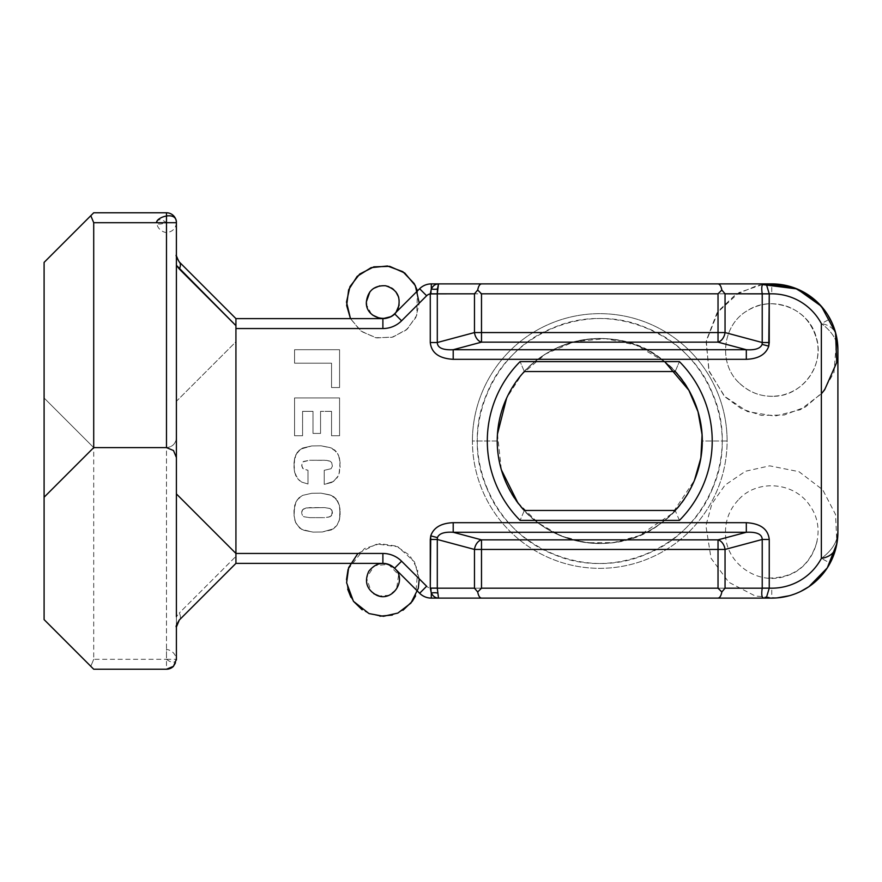 <?xml version="1.0" encoding="UTF-8"?>
<svg xmlns="http://www.w3.org/2000/svg" width="882" height="882" viewBox="0 0 882 882"><rect width="100%" height="100%" fill="white"/><g stroke="black" fill="none" stroke-linecap="round" stroke-linejoin="round"><path stroke-width="0.66" stroke-dasharray="4.41 3.31" d="M836.522 336.604C835.056 329.405 829.995 325.061 821.363 323.584C829.995 325.061 835.056 329.405 836.522 336.604M771.563 283.894L771.75 283.894A66.15 66.15 0 0 1 830.116 318.909A66.15 66.15 0 0 0 771.75 283.894L771.75 293.816L431.309 293.816L431.309 283.894L771.563 283.894M766.326 597.886L769.247 588.151M771.75 283.894L431.309 283.894A16.538 16.538 0 0 0 419.623 288.734L394.574 313.783L419.623 288.734L426.634 295.757L401.597 320.794L394.574 313.783A16.538 16.538 0 0 1 382.887 318.623L235.935 318.623L235.935 563.378L235.935 553.455L382.887 553.455L382.887 563.378L235.935 563.378L235.935 318.623L382.887 318.623L382.887 328.545L235.935 328.545L235.935 318.623L179.311 261.998L176.4 254.975L176.4 265.317L176.4 222.705L176.4 254.975L179.311 261.998L176.4 254.975M679.416 520.38L675.182 510.458L524.338 510.458L520.104 520.38L524.338 510.458L675.182 510.458C654.631 531.956 629.494 542.981 599.76 543.533C570.026 542.981 544.889 531.956 524.338 510.458C544.889 531.956 570.026 542.981 599.76 543.533C629.494 542.981 654.631 531.956 675.182 510.458L679.416 520.38M830.116 563.091A66.15 66.15 0 0 1 771.75 598.106A66.15 66.15 0 0 0 830.116 563.091L821.363 558.416C832.013 550.533 837.525 541.713 837.9 531.956C837.525 541.713 832.013 550.533 821.363 558.416L821.363 323.584L830.116 318.909M771.75 588.184A56.227 56.227 0 0 0 821.363 558.416A56.227 56.227 0 0 1 771.75 588.184L771.75 598.106L431.309 598.106L431.309 588.184L771.75 588.184L431.309 588.184A6.615 6.615 0 0 1 426.634 586.243L419.623 593.266L394.574 568.217L401.597 561.206L426.634 586.243L401.597 561.206A26.46 26.46 0 0 0 382.887 553.455L235.935 553.455L235.935 328.545L382.887 328.545A26.46 26.46 0 0 0 401.597 320.794L426.634 295.757A6.615 6.615 0 0 1 431.309 293.816L771.75 293.816A56.227 56.227 0 0 1 821.363 323.584A56.227 56.227 0 0 0 771.75 293.816M837.9 350.044C837.525 340.287 832.013 331.467 821.363 323.584C832.013 331.467 837.525 340.287 837.9 350.044L837.9 531.956L837.9 350.044M176.4 493.92L176.4 265.317L176.4 493.92L176.4 401.31L235.935 341.775L235.935 563.378L235.935 341.775L176.4 401.31L176.4 437.692C175.772 443.679 172.464 446.987 166.477 447.615L93.713 447.615L44.1 398.002L44.1 619.605L44.1 262.395L93.713 212.782L166.477 212.782L93.713 212.782L44.1 262.395L44.1 398.002L93.713 447.615L93.713 659.295L166.477 659.295L93.713 659.295L93.713 447.615L166.477 447.615L166.477 659.295L176.4 659.295L176.4 401.31L176.4 627.025L176.4 616.683L179.311 612.99A9.922 5.733 -135 0 1 179.311 620.002L176.4 627.025L179.311 620.002L235.935 563.378L382.887 563.378A16.538 16.538 0 0 1 394.574 568.217L419.623 593.266A16.538 16.538 0 0 0 431.309 598.106L771.507 598.106M93.713 669.217L166.477 669.217L93.713 669.217L90.802 666.307L93.713 669.217M44.1 619.605L90.802 666.307L44.1 619.605M93.713 659.295L90.802 666.307L93.713 659.295M176.4 627.025L176.4 437.692C175.772 443.679 172.464 446.987 166.477 447.615L166.477 659.295C179.222 669.085 179.222 651.445 166.477 649.373L166.477 669.217M294.555 349.713L339.57 349.713L294.555 349.713L294.555 363.186L294.555 349.713L294.555 363.186L331.544 363.186L294.555 363.186L331.544 363.186L331.544 387.529L331.544 363.186L331.544 387.529L339.57 387.529L339.57 349.713L339.57 387.529L339.57 349.713L294.555 349.713L339.57 349.713L339.57 387.529L331.544 387.529L339.57 387.529L331.544 387.529L331.544 363.186L294.555 363.186L294.555 349.713M524.338 371.543C544.889 350.044 570.026 339.019 599.76 338.468C629.494 339.019 654.631 350.044 675.182 371.543L524.338 371.543L675.182 371.543L679.416 361.62L675.182 371.543C654.631 350.044 629.494 339.019 599.76 338.468C570.026 339.019 544.889 350.044 524.338 371.543L520.104 361.62L524.338 371.543A102.532 102.532 0 0 1 702.293 441L727.099 441A127.339 127.339 0 0 1 599.76 568.339A127.339 127.339 0 0 1 472.421 441L497.228 441A102.532 102.532 0 0 0 675.182 510.458M700.914 457.747A102.532 102.532 0 0 1 695.589 477.482M685.689 496.93A102.532 102.532 0 0 1 497.228 441L472.421 441A127.339 127.339 0 0 0 599.76 568.339A127.339 127.339 0 0 0 727.099 441A127.339 127.339 0 0 0 599.76 313.661A127.339 127.339 0 0 0 472.421 441A127.339 127.339 0 0 1 599.76 313.661A127.339 127.339 0 0 1 727.099 441L702.293 441A102.532 102.532 0 0 0 521.846 374.343M821.363 323.584L821.363 558.416M309.538 460.261L326.483 460.36L329.978 461.132L331.654 462.543L332.393 466.137L331.092 468.706L324.212 470.315L324.212 484.361L333.451 481.473L338.148 476.015L339.427 472.476L340.055 462.377L338.633 455.63L336.042 451.397L330.044 447.571L320.949 445.796L311.732 445.95L300.663 449.103L297.267 452.411L294.687 458.089L294.004 463.116L294.687 472.476L298.072 479.18L301.721 482.101L307.994 484.009L307.994 470.249L304.136 469.445L302.46 468.033L301.721 464.428L303.022 461.87L309.538 460.261L324.587 460.261L309.538 460.261L303.551 461.44L302.184 463.017L301.699 465.961L303.419 469.037L307.994 470.249L307.994 484.009L307.994 470.249L307.994 484.009L301.721 482.101L298.072 479.18L299.792 480.833L295.481 474.935L296.628 477.195L294.687 472.476L294.059 468.199L294.687 472.476L294.004 463.116L294.059 468.199L294.687 458.089L294.004 463.116L295.977 454.55L295.018 456.931L297.267 452.411L295.977 454.55L300.663 449.103L298.844 450.581L302.669 448.023L300.663 449.103L311.732 445.95L302.669 448.023L311.732 445.95L320.949 445.796L311.732 445.95L320.949 445.796L330.044 447.571L320.949 445.796L331.445 448.023L336.042 451.397L334.333 449.743L338.633 455.63L337.486 453.381L339.427 458.089L340.055 462.377L339.427 458.089L340.11 467.46L340.055 462.377L339.107 473.645L336.858 478.154L338.148 476.015L333.451 481.473L335.27 479.995L331.445 482.553L333.451 481.473L324.212 484.361L331.445 482.553L324.212 484.361L324.212 470.315L324.212 484.361L324.212 470.315L331.092 468.706L332.393 466.137L331.654 462.543L329.978 461.132L326.483 460.36L329.978 461.132L324.587 460.261L309.538 460.261M294.555 435.752L302.57 435.752L302.57 411.354L313.011 411.354L313.011 433.426L320.552 433.426L320.552 411.354L331.544 411.354L331.544 435.752L339.57 435.752L339.57 397.925L294.555 397.925L294.555 435.752L302.57 435.752L294.555 435.752L294.555 397.925L294.555 435.752L294.555 397.925L339.57 397.925L294.555 397.925L339.57 397.925L339.57 435.752L339.57 397.925L339.57 435.752L331.544 435.752L339.57 435.752M294.059 515.54L294.687 505.441L297.267 499.763L302.669 495.364L311.732 493.292L320.949 493.148L330.044 494.912L320.949 493.148L311.732 493.292L302.669 495.364L298.844 497.922L295.977 501.902L294.687 505.441L294.059 515.54L295.481 522.287L299.792 528.175L304.07 530.347L313.165 532.122L322.393 531.967L333.451 528.825L336.858 525.507L339.427 519.829L336.858 525.507L333.451 528.825L322.393 531.967L313.165 532.122L304.07 530.347L299.792 528.175L295.481 522.287L294.059 515.54L294.004 510.458L295.977 501.902L298.844 497.922L302.669 495.364L311.732 493.292L320.949 493.148L331.445 495.364L320.949 493.148L311.732 493.292L302.669 495.364L298.844 497.922L295.977 501.902L294.687 505.441L294.059 515.54L294.687 519.829L296.628 524.536L301.721 529.454L313.165 532.122L322.393 531.967L331.445 529.895L336.858 525.507L339.107 520.986L340.11 514.801L339.427 505.441L336.042 498.738L330.044 494.912L334.333 497.084L332.404 495.816L336.042 498.738L334.333 497.084L338.633 502.983L337.486 500.722L339.427 505.441L340.055 509.719L339.427 505.441L340.11 514.801L340.055 509.719L339.427 519.829L340.11 514.801M179.311 261.998L235.935 318.623L235.935 563.378L179.311 620.002A9.922 5.733 45 0 0 179.311 612.99L235.935 556.366L179.311 612.99M166.477 212.782C172.464 213.411 175.772 216.718 176.4 222.705C175.772 216.718 172.464 213.411 166.477 212.782M173.489 666.307A9.922 9.922 0 0 0 176.378 659.979M331.555 515.518L332.26 511.218L329.978 508.473L324.587 507.602L330.122 508.539L332.26 511.218L331.555 515.518L327.861 517.337L331.092 516.058L332.393 513.489L332.007 510.524L329.978 508.473L324.587 507.602L309.803 507.602L304.136 508.473L302.184 510.358L301.699 513.302L302.559 509.741L306.252 507.922L324.587 507.602L329.978 508.473L331.654 509.884L332.459 512.729L331.93 514.912L329.978 516.786L324.587 517.657L309.803 517.657L304.136 516.786L309.803 517.657L324.587 517.657M769.247 293.849L766.326 284.114M486.743 487.933C510.259 548.968 586.949 580.654 646.693 554.017C707.728 530.501 739.414 453.822 712.777 394.067C689.261 333.032 612.582 301.346 552.827 327.983C491.792 351.499 460.106 428.178 486.743 487.933M712.777 487.933C739.414 428.178 707.728 351.499 646.693 327.983C586.938 301.346 510.259 333.032 486.743 394.067C460.106 453.822 491.792 530.501 552.827 554.017C612.571 580.654 689.261 548.968 712.777 487.933M331.544 435.752L331.544 411.354L331.544 435.752M331.544 411.354L320.552 411.354L331.544 411.354M320.552 411.354L320.552 433.426L320.552 411.354L320.552 433.426L313.011 433.426L320.552 433.426M313.011 433.426L313.011 411.354L313.011 433.426L313.011 411.354L302.57 411.354L313.011 411.354M302.57 411.354L302.57 435.752L302.57 411.354M301.655 512.541L301.721 511.781L301.655 512.541M301.699 513.302L302.46 515.386M303.419 516.389L303.992 516.72L303.419 516.389M322.393 531.967L313.165 532.122L304.07 530.347M324.587 507.602L306.252 507.922L303.022 509.212L301.721 511.781M497.481 433.79A102.532 102.532 0 0 1 506.455 398.499M176.4 222.705C175.805 228.537 172.497 231.845 166.477 232.627C153.733 230.555 153.733 212.915 166.477 222.705C160.458 224.491 157.15 224.491 156.555 222.705M771.75 303.739C795.553 305.348 810.668 317.652 817.085 340.628M739.006 499.212C757.737 478.783 795.707 481.881 810.845 507.15C827.338 531.185 814.086 567.986 786.06 575.99C758.674 585.99 726.327 564.006 725.533 534.867C724.916 521.053 729.414 509.168 739.006 499.212M776.943 597.908L755.301 596.023L728.786 582.252L711.035 558.229L705.898 525.727L711.895 503.787L724.971 485.177L745.477 471.242L769.677 465.839L798.971 471.672L822.719 489.786L835.552 514.504L836.897 543.422M800.658 591.458L789.203 595.758M373.88 593.784L371.19 591.613L366.482 577.842L374.464 565.682L388.488 564.359L398.609 574.799L396.558 589.209L388.929 595.306L379.183 596.034M353.417 601.259L350.915 597.279M347.728 589.286L346.505 579.661M348.07 569.364L364.365 548.604L380.032 543.643L396.272 546.09L409.788 555.428L417.825 569.761L415.532 595.978M403.074 610.179L392.281 615.063M379.933 616.176L369.106 613.585M368.93 613.519L362.182 609.837M739.006 382.788C717.672 362.921 722.578 324.124 748.179 310.188C761.221 302.857 774.76 301.798 788.795 306.991C805.729 314.444 815.409 327.343 817.846 345.689C818.562 353.572 817.36 361.157 814.251 368.433C808 382.027 797.67 390.847 783.26 394.893C766.381 398.653 751.629 394.618 739.006 382.788M836.764 337.828L833.986 372.447L822.719 392.214L805.42 406.988L784.153 415.025L761.398 415.378L741.718 408.983L724.971 396.823L709.161 371.476L706.118 341.753L718.235 311.159L735.434 294.753L757.318 285.481L766.304 284.114M815.453 300.387L827.603 314.598M832.421 323.694L836.434 336.196M371.223 290.365L373.472 288.48M379.789 285.845L382.799 285.548M382.931 285.548L385.577 285.768M388.841 286.661L391.531 287.984M393.637 289.517L395.886 291.865M398.697 297.234L399.392 301.027M399.392 301.082L399.149 305.084M396.25 311.831L393.824 314.488M393.791 314.521L390.483 316.77M382.931 318.623L379.789 318.325M371.3 313.893L366.592 304.907M369.878 291.865L371.179 290.398M417.495 290.862L416.712 315.48L407.374 328.997L393.03 337.023L376.625 337.927L361.499 331.522L350.474 318.623L360.584 330.838L375.5 337.707L391.928 337.321L406.073 330.122L415.808 317.575L419.248 303.132M419.248 578.868L414.485 561.889L397.859 546.752L376.868 544.029L357.916 553.455M817.085 541.372C809.808 566.178 793.238 578.416 767.373 578.052M505.066 480.315C527.679 540.776 611.226 563.554 661.39 522.938C714.332 486.004 715.611 399.414 663.793 360.925C620.255 322.305 538.924 334.355 509.101 393.096C494.791 421.574 493.446 450.647 505.066 480.315M664.653 361.62L636.087 345.116L605.482 338.633L574.347 341.665L545.583 353.958L521.846 374.343L506.61 398.157M497.459 434.087L501.373 469.863M517.701 502.486L538.13 522.938L561.184 536.002L586.817 542.717L613.321 542.628L638.921 535.76L672.194 513.567L694.454 480.315M773.933 396.294C803.072 395.963 825.563 363.968 816.004 336.428C808.441 308.281 771.849 294.456 747.561 310.563C722.171 324.896 717.882 363.77 739.524 383.295C749.204 392.369 760.67 396.702 773.933 396.294M762.335 284.566L738.973 292.581L717.044 312.856L706.262 340.717L708.841 370.484L724.243 396.073L747.396 411.552L774.87 416.117L800.382 409.678L821.363 393.802"/><path stroke-width="1.32" d="M821.363 323.584L821.363 558.416C829.995 556.939 835.056 552.595 836.522 545.396L837.9 531.956L837.9 350.044L836.522 336.604A66.15 66.15 0 0 0 771.75 283.894A66.15 66.15 0 0 1 836.522 336.604L837.9 350.044L837.9 531.956C837.933 542.706 835.331 553.08 830.116 563.091C835.331 553.08 837.933 542.706 837.9 531.956L836.522 545.396A66.15 66.15 0 0 1 771.75 598.106L718.025 598.106L771.75 598.106A66.15 66.15 0 0 0 836.522 545.396C835.056 552.595 829.995 556.939 821.363 558.416L821.363 323.584A56.227 56.227 0 0 0 771.75 293.816A56.227 56.227 0 0 1 821.363 323.584M762.224 293.871L769.247 293.849L762.224 293.816L762.224 342.525L769.247 342.525L769.247 293.871L725.048 293.816L725.048 332.558L762.224 342.525L762.114 344.377L768.773 346.163L769.247 342.525L762.224 342.525L762.224 293.871M437.296 342.525L430.273 342.525C431.386 352.899 439.038 358.489 453.205 359.316L453.205 349.724C442.753 350.22 437.45 347.817 437.296 342.525C437.45 347.817 442.753 350.22 453.205 349.724L481.495 342.15A9.922 6.891 -105 0 1 474.472 332.558L437.296 342.525L474.472 332.558L474.472 293.816L477.691 290.024C478.452 286.143 479.72 284.103 481.495 283.894L438.497 283.894L437.296 293.816L474.472 293.816L430.284 293.86L437.296 293.816L437.296 342.525L437.296 293.893L430.273 293.893A6.615 6.615 0 0 0 426.634 295.757L419.623 288.734A16.538 16.538 0 0 1 431.309 283.894L438.497 283.894C435.344 284.037 432.952 285.735 431.309 288.987A9.922 4.73 -167 0 0 437.439 288.987L438.497 283.894L771.75 283.894L481.495 283.894C479.72 284.103 478.452 286.143 477.691 290.024L481.495 293.816L718.025 293.816L721.829 290.024C721.068 286.143 719.8 284.103 718.025 283.894C719.8 284.103 721.068 286.143 721.829 290.024L725.048 293.816L762.224 293.816C761.177 286.837 761.905 283.574 764.396 284.026A9.922 8.566 -94.7 0 0 766.326 284.114L771.563 283.894L766.326 284.114A66.15 66.15 0 0 1 771.75 283.894A66.15 66.15 0 0 0 766.326 284.114A9.922 8.566 85.3 0 1 764.396 284.026L771.507 283.894L764.396 284.026C761.905 283.574 761.177 286.837 762.224 293.816L769.247 293.849L768.773 346.163C765.863 354.454 758.377 358.842 746.315 359.316L453.205 359.316C439.038 358.489 431.386 352.899 430.273 342.525L430.273 293.893L430.273 342.525L437.296 342.525M430.273 588.107L437.296 588.184L430.273 588.107L430.747 535.837C433.657 527.546 441.143 523.158 453.205 522.684L746.315 522.684C760.482 523.511 768.134 529.101 769.247 539.475C768.134 529.101 760.482 523.511 746.315 522.684L746.315 532.276C756.767 531.78 762.07 534.183 762.224 539.475L769.247 539.475L769.247 588.129L769.247 539.475L762.224 539.475L762.224 588.129L769.247 588.129L762.224 588.184C761.177 595.163 761.905 598.426 764.396 597.974A9.922 8.566 94.7 0 1 766.326 597.886L771.563 598.106L766.326 597.886A9.922 8.566 -85.3 0 0 764.396 597.974L771.507 598.106L764.396 597.974C761.905 598.426 761.177 595.163 762.224 588.184L725.048 588.184L721.829 591.976C721.068 595.857 719.8 597.897 718.025 598.106L438.497 598.106L437.296 588.184L430.284 588.14L431.309 593.013A9.922 4.73 167 0 1 437.439 593.013A9.922 4.73 -13 0 0 431.309 593.013C432.952 596.265 435.344 597.963 438.497 598.106L481.495 598.106C479.72 597.897 478.452 595.857 477.691 591.976L481.495 588.184L718.025 588.184L721.829 591.976L725.048 588.184L725.048 549.442A9.922 6.891 -105 0 0 718.025 539.85L718.025 588.184L718.025 549.442L481.495 549.442L481.495 588.184L481.495 549.442L474.472 549.442A9.922 6.891 -75 0 1 481.495 539.85L453.205 532.276C444.285 531.736 439.027 533.522 437.406 537.623L430.747 535.837L430.273 539.475L437.296 539.475L437.406 537.623L437.296 539.475L474.472 549.442L437.296 539.475L430.273 539.475L430.273 588.107L437.296 588.107L437.296 539.475L437.296 588.184L474.472 588.184L474.472 549.442L474.472 588.184L477.691 591.976L474.472 588.184L437.296 588.184L438.497 598.106C435.344 597.963 432.952 596.265 431.309 593.013L431.309 598.106L438.497 598.106M725.048 549.442L725.048 588.184L762.224 588.184L762.224 539.475L725.048 549.442L718.025 549.442L718.025 539.85A9.922 6.891 75 0 1 725.048 549.442L762.224 539.475C762.07 534.183 756.767 531.78 746.315 532.276L718.025 539.85L746.315 532.276L453.205 532.276L481.495 539.85L718.025 539.85L481.495 539.85A9.922 6.891 105 0 0 474.472 549.442L718.025 549.442M394.574 313.783A16.538 16.538 0 0 1 382.887 318.623L235.935 318.623L179.311 261.998L235.935 318.623L235.935 563.378L179.311 620.002L176.4 627.025L176.4 659.295L176.4 627.025L179.311 620.002L235.935 563.378L235.935 553.455L382.887 553.455A26.46 26.46 0 0 1 401.597 561.206L426.634 586.243L419.623 593.266L394.574 568.217A16.538 16.538 0 0 0 382.887 563.378L235.935 563.378L382.887 563.378L382.887 553.455L235.935 553.455L235.935 325.634L179.311 269.01A9.922 5.733 -45 0 0 179.311 261.998A9.922 5.733 135 0 1 179.311 269.01L176.4 265.317L235.935 325.634L235.935 318.623L382.887 318.623A16.538 16.538 0 0 0 394.574 313.783L419.623 288.734L394.574 313.783L401.597 320.794L426.634 295.757L401.597 320.794A26.46 26.46 0 0 1 382.887 328.545A26.46 26.46 0 0 0 401.597 320.794M675.182 510.458A102.532 102.532 0 0 0 702.293 441A102.532 102.532 0 0 1 675.182 510.458L524.338 510.458L675.182 510.458A102.532 102.532 0 0 0 702.293 441A102.532 102.532 0 0 1 700.914 457.747M520.104 520.38L679.416 520.38L520.104 520.38A112.455 112.455 0 0 1 520.104 361.62L679.416 361.62A112.455 112.455 0 0 1 679.416 520.38A112.455 112.455 0 0 0 679.416 361.62L520.104 361.62A112.455 112.455 0 0 0 520.104 520.38M830.116 318.909C835.331 328.92 837.933 339.294 837.9 350.044C837.933 339.294 835.331 328.92 830.116 318.909M176.4 493.92L176.4 222.705L176.4 493.92L235.935 553.455L176.4 493.92L176.4 616.683M166.477 669.217L93.713 669.217L44.1 619.605L44.1 262.395L93.713 212.782L44.1 262.395L44.1 497.228L93.713 447.615L166.477 447.615L166.477 222.705L93.713 222.705L93.713 447.615L93.713 222.705L90.802 215.693L93.713 222.705L166.477 222.705L166.477 212.782L93.713 212.782L166.477 212.782A9.922 9.922 0 0 1 176.4 222.705L166.477 222.705L166.477 447.615L93.713 447.615L44.1 497.228L44.1 619.605L93.713 669.217L166.477 669.217L173.489 666.307L176.4 659.295L173.489 666.307L166.477 669.217A9.922 9.922 0 0 0 173.489 666.307M675.182 371.543L524.338 371.543L675.182 371.543A102.532 102.532 0 0 1 702.293 441L702.293 441A102.532 102.532 0 0 0 675.182 371.543M695.589 477.482A102.532 102.532 0 0 1 685.689 496.93M524.338 371.543A102.532 102.532 0 0 0 524.338 510.458A102.532 102.532 0 0 1 524.338 371.543A102.532 102.532 0 0 0 497.228 441A102.532 102.532 0 0 1 497.481 433.79M481.495 342.15L453.205 349.724L746.315 349.724L718.025 342.15L481.495 342.15L718.025 342.15A9.922 6.891 -75 0 0 725.048 332.558L725.048 293.816L721.829 290.024L718.025 293.816L718.025 332.558L725.048 332.558L481.495 332.558L481.495 342.15L481.495 293.816L477.691 290.024L474.472 293.816L474.472 332.558A9.922 6.891 75 0 0 481.495 342.15M419.623 288.734L426.634 295.757M382.887 328.545L235.935 328.545L382.887 328.545L382.887 318.623M481.495 539.85L481.495 549.442M718.025 588.184L481.495 588.184L477.691 591.976C478.452 595.857 479.72 597.897 481.495 598.106L718.025 598.106C719.8 597.897 721.068 595.857 721.829 591.976L718.025 588.184M431.309 598.106A16.538 16.538 0 0 1 419.623 593.266L426.634 586.243L401.597 561.206L394.574 568.217L419.623 593.266M771.75 293.816A56.227 56.227 0 0 0 769.247 293.871L766.326 284.114M769.247 588.129A56.227 56.227 0 0 0 821.363 558.416A56.227 56.227 0 0 1 769.247 588.129L766.326 597.886A66.15 66.15 0 0 0 771.75 598.106A66.15 66.15 0 0 1 766.326 597.886M176.4 457.538L173.489 450.526L166.477 447.615L173.489 450.526L176.4 457.538M176.378 659.979A9.922 9.922 0 0 0 176.4 659.295L176.4 627.025C175.562 626.848 176.532 624.511 179.311 620.002M166.477 222.705L176.4 222.705L176.378 222.021M167.161 212.805L166.477 212.782M382.887 563.378A16.538 16.538 0 0 1 394.574 568.217M431.309 283.894L431.309 288.987C432.952 285.735 435.344 284.037 438.497 283.894L431.309 283.894M771.507 283.894L766.998 284.059M746.315 532.276L746.315 522.684L453.205 522.684L453.205 532.276L746.315 532.276M453.205 349.724L453.205 359.316L746.315 359.316L746.315 349.724L453.205 349.724M437.439 288.987A9.922 4.73 13 0 1 431.309 288.987L430.284 293.86L437.296 293.816L437.439 288.987M718.025 342.15L746.315 349.724C755.235 350.264 760.493 348.478 762.114 344.377L762.224 342.525L725.048 332.558A9.922 6.891 105 0 1 718.025 342.15L718.025 293.816L481.495 293.816L481.495 332.558L718.025 332.558M474.472 332.558L481.495 332.558M506.455 398.499A102.532 102.532 0 0 1 521.846 374.343M746.315 359.316C758.377 358.842 765.863 354.454 768.773 346.163L762.114 344.377C760.493 348.478 755.235 350.264 746.315 349.724L746.315 359.316M453.205 522.684C441.143 523.158 433.657 527.546 430.747 535.837L437.406 537.623C439.027 533.522 444.285 531.736 453.205 532.276L453.205 522.684M176.4 222.705C176.874 210.478 156.081 217.093 156.555 222.705M771.75 598.106L766.998 597.941M176.4 254.975C175.562 255.152 176.532 257.489 179.311 261.998M836.897 543.422L827.294 567.876L808.937 586.662L800.658 591.458M789.203 595.758L776.943 597.908M379.183 596.034L373.88 593.784M362.182 609.837L353.417 601.259M350.915 597.279L347.728 589.286M346.505 579.661L348.07 569.364M415.532 595.978L412.313 601.303L403.074 610.179M392.281 615.063L379.933 616.176M369.106 613.585L383.461 616.298L397.859 613.078L410.913 603.112L418.266 588.404L419.248 578.868M766.304 284.114L768.498 283.971M768.696 283.96L795.068 288.138L815.453 300.387M827.603 314.598L832.421 323.694M836.434 336.196L836.764 337.828M373.472 288.48L379.789 285.845M385.577 285.768L388.841 286.661M391.531 287.984L393.637 289.517M395.886 291.865L398.697 297.234M399.149 305.084L396.25 311.831M390.483 316.77L382.931 318.623M379.789 318.325L372.799 315.194M372.678 315.106L371.3 313.893M366.592 304.907L366.35 302.129M366.35 301.865L369.878 291.865M419.248 303.132L415.301 285.57L404.728 272.99L389.701 266.342L373.836 266.849L359.691 274.048L349.967 286.595L346.505 302.085L350.474 318.623L346.659 305.514L348.655 289.759L357.155 276.364L371.102 267.665L387.441 265.989L402.853 271.678L414.198 283.563L417.495 290.862M366.35 302.085C365.346 319.394 392.104 324.94 398.058 308.656C401.266 296.947 397.065 289.318 385.467 285.746C374.122 285.371 367.75 290.817 366.35 302.085M376.559 595.196C392.17 602.748 407.528 580.147 394.761 568.405C385.169 560.963 376.515 561.922 368.786 571.271C364.09 581.613 366.68 589.584 376.559 595.196M357.916 553.455L348.655 567.589L346.615 582.77L353.45 601.303L368.963 613.53M694.454 480.315L700.881 457.923L702.094 434.65L698.015 411.707L688.864 390.274L664.653 361.62M506.61 398.157L497.459 434.087M501.373 469.863L517.701 502.486M821.363 393.802L824.648 389.767L836.731 362.436L835.552 332.591L821.374 306.297L797.063 288.932L762.335 284.566"/></g></svg>
